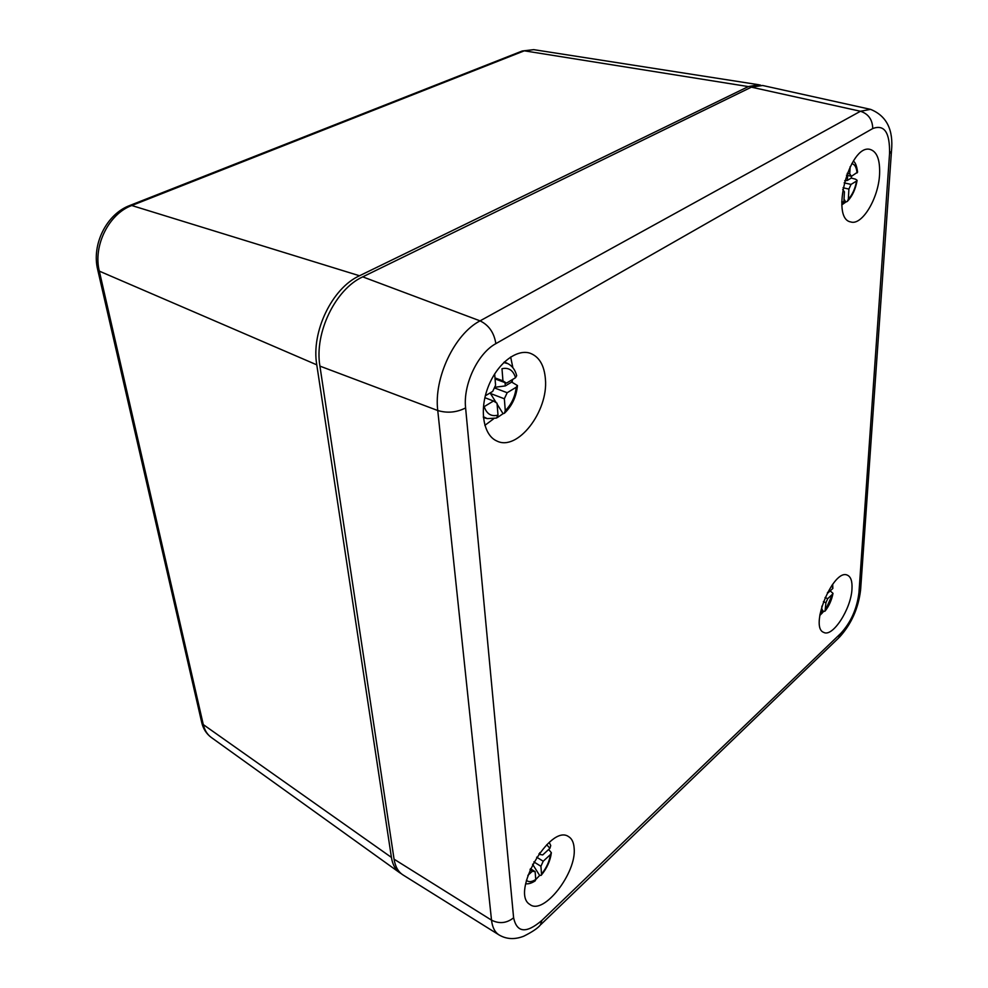 <?xml version="1.0" encoding="UTF-8"?>
<svg xmlns="http://www.w3.org/2000/svg" width="988" height="988" viewBox="0 0 988 988"><rect width="100%" height="100%" fill="white"/><g stroke="black" fill="none" stroke-linecap="round" stroke-linejoin="round"><path stroke-width="1.48" d="M211.234 737.419C206.406 733.837 203.244 728.872 201.725 722.524L203.281 724.587C204.615 730.243 207.27 734.516 211.234 737.419L399.485 872.577C395.225 869.44 392.532 864.389 391.421 857.411L203.281 724.587L99.331 271.144C92.909 245.851 108.791 213.853 131.762 205.516L359.509 275.763L748.336 86.586L758.648 84.721L760.637 85.178M359.509 275.763C332.116 288.101 310.998 331.894 316.778 364.844L391.421 857.411M399.485 872.577L401.301 873.713M891.448 151.584L860.672 588.971L858.943 592.701L889.546 153.708L891.485 151.016C893.56 129.749 886.582 115.855 870.552 109.359L762.65 85.487L751.374 87.166L362.72 276.862C335.327 289.237 314.172 333.117 319.927 366.116L394.064 859.177C395.262 866.674 398.25 871.935 403.042 874.96L499.088 934.957C494.865 932.277 492.345 927.349 491.518 920.149L394.064 859.177M879.567 174.617C878.394 198.637 861.919 225.894 850.693 221.929C829.957 218.644 849.544 143.853 869.983 149.386C877.011 151.473 880.209 159.895 879.567 174.617M851.977 588.91C851.211 608.781 832.637 637.63 823.72 632.382C809.024 627.405 833.44 568.186 847.309 575.139C850.841 576.683 852.397 581.277 851.977 588.91M545.413 379.133C548.476 411.391 517.477 451.664 496.803 440.981C483.503 435.288 479.106 410.675 487.936 387.506C496.594 364.263 516.181 348.641 529.963 353.173C539.152 356.582 544.302 365.239 545.413 379.133M574.139 848.161C576.856 872.639 543.647 915.654 529.889 904.465C510.092 893.275 550.057 823.584 568.458 836.54C571.854 838.503 573.744 842.381 574.139 848.161M512.55 379.491L512.13 382.282M493.58 418.838L484.861 425.371M510.648 357.001L512.871 367.697M527.839 875.417L532.359 871.243L529.988 869.761M536.657 857.201L543.215 861.227L550.402 854.595L551.341 852.669L548.649 849.482M539.843 852.619L539.991 854.484L538.942 853.842M532.359 871.243L535.126 871.638L535.755 879.481C531.791 882.049 528.666 882.321 526.406 880.296M530.433 868.724L535.126 871.638M533.841 861.907L540.918 866.278L543.215 861.227M549.229 842.431L550.748 845.555L549.933 848.297L542.721 854.929L539.991 854.484M540.918 866.278L541.523 874.108L541.177 875.331L539.646 875.467L532.581 864.241M539.646 875.467L535.768 879.542M525.653 883.766C528.469 884.161 531.655 883.186 535.212 880.839L535.755 879.481M825.054 597.542L827.722 598.654L832.514 594.233L832.995 593.343L830.167 590.91M821.868 606.163L821.67 613.523L819.966 614.252M823.387 601.655L825.919 602.717L827.722 598.654M827.438 592.59L828.055 592.849L827.487 592.479M825.919 602.717L825.054 611.103L823.424 611.572L821.905 609.139M823.424 611.572L821.658 613.672M819.768 615.549L821.67 613.523M832.686 584.217L832.859 588.44L828.055 592.849M844.135 182.854L851.026 184.41L856.584 181.039L857.127 180.335L855.546 179.198L851.273 178.05L851.508 176.284M850.149 166.688L849.742 173.913L847.173 173.345M842.715 189.548L844.431 191.82L843.875 201.923L841.714 201.861M843.036 187.757L848.902 189.091L851.026 184.41M846.481 175.185L851.483 176.296L849.742 173.913M848.902 189.091L848.334 199.181L847.272 201.453L845.814 202.046L844.036 199.156M845.814 202.046L842.492 204.43M847.618 175.444L847.346 180.421L844.703 180.73M851.273 178.05L847.346 180.421M841.825 204.714L843.875 201.923M853.336 161.118C855.361 162.328 856.781 165.996 857.584 172.147L851.483 176.296M493.494 401.005L497.038 403.228L498.001 415.121C491.345 416.862 486.738 414.034 484.182 406.648L493.494 401.005L484.873 397.695M494.346 387.876L507.177 392.718L516.23 387.234L517.453 385.542L511.685 382.084L511.759 379.96M503.781 362.51L507.98 363.683C512.352 366.029 515.254 370.043 516.687 375.687L515.538 377.7C513.192 370.253 508.672 367.252 501.99 368.709L502.941 380.862L494.976 377.91M490.443 392.742L490.443 393.483L504.349 398.781L507.177 392.718M495.062 378.91L506.449 383.146L502.941 380.862M494.655 373.921L495.581 385.258L492.703 391.396L485.318 395.818M504.349 398.781L505.276 410.65L504.337 413.305L503.065 413.676L497.112 404.141M496.211 402.709L490.443 393.483M503.065 413.676L497.297 417.603M505.053 382.628L505.3 385.925L494.618 387.296M511.685 382.084L505.3 385.925M483.342 416.714L487.269 418.616L496.47 418.085L498.001 415.121M506.449 383.146L515.538 377.7M521.96 51.104L533.73 49.647L758.648 84.721M748.336 86.586L524.319 50.82L131.762 205.516L129.564 205.578M533.73 49.647L522.257 50.993L129.823 205.479C106.531 214.05 91.415 244.592 97.701 269.675L99.331 271.144L316.778 364.844M201.651 722.179L97.639 269.415M889.546 153.708C890.003 132.553 884.396 124.167 872.737 128.551C872.503 119.647 868.415 113.879 860.474 111.261L751.374 87.166M870.552 109.359L860.474 111.261L480.069 320.865C454.517 333.981 433.621 378.071 437.758 410.526L319.927 366.116M858.943 592.701C856.954 608.744 850.952 622.242 840.949 633.222L838.689 637.927L540.955 924.459M362.72 276.862L480.069 320.865C488.887 325.176 494.148 332.771 495.853 343.651C477.735 353.358 462.952 384.69 465.607 407.933C456.617 412.49 447.342 413.355 437.758 410.526L491.518 920.149C499.286 924.052 506.646 923.274 513.612 917.815L465.607 407.933M499.088 934.957C506.498 939.304 514.723 939.724 523.764 936.204C532.248 931.943 537.768 928.226 540.337 925.04L541.918 920.384C526.32 933.722 516.885 932.857 513.612 917.815M495.853 343.651L872.737 128.551M541.918 920.384L840.949 633.222M550.402 854.595C549.439 861.4 546.475 867.909 541.523 874.108M546.697 844.752L549.933 848.297M832.514 594.233L825.511 609.954M831.921 585.267L832.859 588.44M856.584 181.039C855.114 188.794 852.36 194.834 848.334 199.181M851.804 163.625C854.805 164.304 856.559 167.417 857.053 172.962M516.23 387.234C515.131 396.657 511.475 404.45 505.276 410.65M860.622 589.762C858.424 608.312 851.347 624.132 839.392 637.26M551.316 853.015C550.267 860.869 546.932 868.254 541.313 875.17M832.97 593.516C831.674 600.099 829.093 605.903 825.19 610.93M857.102 180.471C855.559 189.165 852.372 196.069 847.556 201.182M507.696 363.547L504.399 361.917M486.961 418.529L483.416 417.566M517.428 385.826C516.304 396.793 512.031 405.87 504.621 413.058"/></g></svg>
